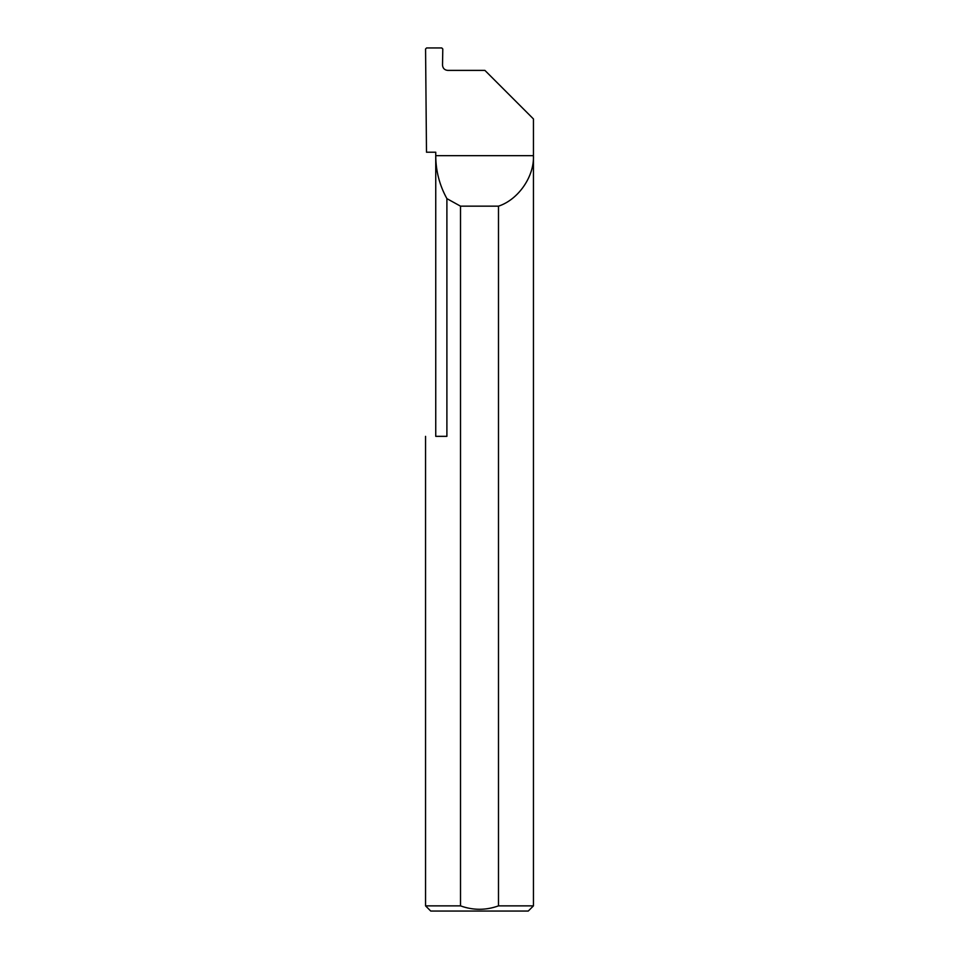 <?xml version="1.0" encoding="UTF-8"?>
<svg xmlns="http://www.w3.org/2000/svg" width="959" height="959" viewBox="0 0 959 959"><rect width="100%" height="100%" fill="white"/><g stroke="black" fill="none" stroke-linecap="round" stroke-linejoin="round"><path stroke-width="1.44" d="M435.746 436.345L435.746 155.67C435.806 170.93 439.522 185.255 446.894 198.633L446.894 436.345L435.746 436.345M435.746 152.217L435.746 155.67L533.444 155.67C534.367 176.492 518.316 199.688 498.488 206.161L498.488 905.871L533.444 905.871L533.444 118.94L484.894 70.391L447.697 70.391C444.58 70.067 442.842 68.341 442.519 65.212L442.794 49.005L441.775 47.95L426.599 47.95L425.568 48.969L426.491 152.217L435.746 152.217M533.444 905.871L528.265 911.05L430.735 911.05L425.556 905.871L460.512 905.871C473.159 910.427 485.817 910.427 498.488 905.871M425.556 905.871L425.556 436.345M460.512 905.871L460.512 206.161L446.894 198.633M460.512 206.161L498.488 206.161"/></g></svg>
